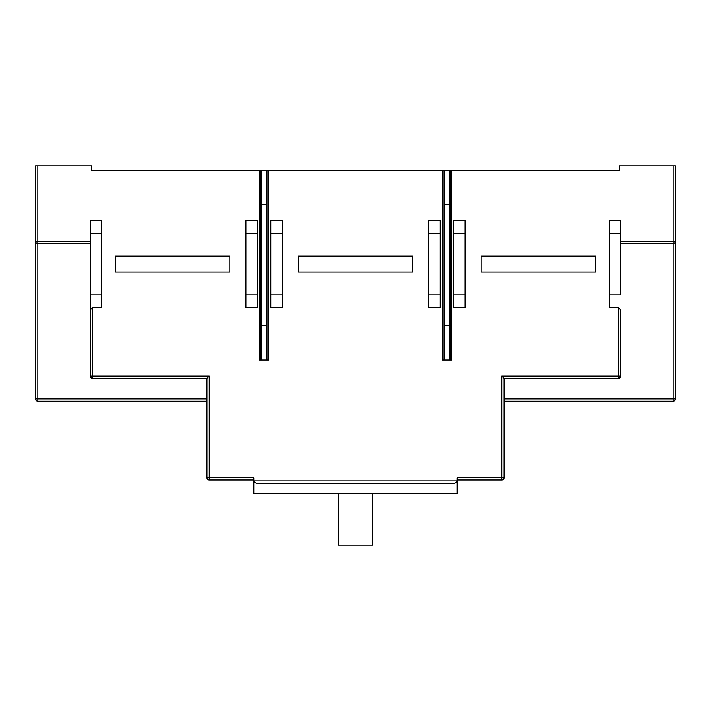 <?xml version="1.0" encoding="UTF-8"?>
<svg xmlns="http://www.w3.org/2000/svg" width="711" height="711" viewBox="0 0 711 711"><rect width="100%" height="100%" fill="white"/><g stroke="black" fill="none" stroke-linecap="round" stroke-linejoin="round"><path stroke-width="1.07" d="M209.238 480.049L209.238 376.066L92.688 376.066L92.688 378.35A2.284 2.284 0 0 1 90.395 376.066A2.284 2.284 0 0 0 92.688 378.35L206.954 378.35L209.238 376.066L206.954 378.35L206.954 477.765A2.284 2.284 0 0 0 209.238 480.049L253.8 480.049M35.55 398.924A2.284 2.284 0 0 0 37.834 401.208L37.834 398.924L35.55 398.924L35.55 165.814L91.541 165.814L91.541 170.382L259.515 170.382L259.515 360.068L261.23 360.068L259.515 360.068M35.941 242.513L35.55 241.233A2.284 2.284 0 0 0 37.834 243.518L90.395 243.518M206.954 398.924L37.834 398.924L37.834 241.233L35.55 241.233M37.834 243.518L37.141 243.411M36.501 243.091L36.003 242.593M92.688 307.507L92.688 376.066L90.395 376.066L90.395 294.941L101.709 294.941L101.709 220.668L90.395 220.668L90.395 309.792L92.688 307.507L101.709 307.507L101.709 294.941M90.395 376.066L90.395 309.792M268.66 360.068L266.945 360.068L266.945 170.382L268.083 170.382L268.083 360.068L268.66 360.068L268.66 170.382L442.34 170.382L442.34 360.068L444.091 360.068L442.34 360.068M451.485 360.068L449.805 360.068L451.485 360.068L451.485 170.382L444.091 170.382L444.091 204.67L449.805 204.67L449.805 170.382M675.45 398.924L673.166 398.924L673.166 401.208A2.284 2.284 0 0 0 675.45 398.924L675.45 241.233L673.166 241.233L673.166 165.814L619.459 165.814L619.459 170.382L451.485 170.382M620.605 220.668L609.291 220.668L609.291 233.235L620.605 233.235L620.605 220.668M620.605 233.235L620.605 294.941L609.291 294.941L609.291 307.507L618.312 307.507L620.605 309.792L620.605 376.066L620.605 309.792M206.954 477.765L253.8 477.765L253.8 480.965L256.084 483.249L454.916 483.249L457.2 480.965L457.2 477.765L501.762 477.765L501.762 480.049L457.2 480.049M282.258 220.668L270.829 220.668L270.829 233.235L282.258 233.235L282.258 220.668M282.258 294.941L270.829 294.941L270.829 307.507L282.258 307.507L282.258 233.235M245.917 233.235L245.917 307.507L257.346 307.507L257.346 220.668L245.917 220.668L245.917 233.235L257.346 233.235M453.654 233.235L453.654 307.507L465.083 307.507L465.083 220.668L453.654 220.668L453.654 233.235L465.083 233.235M428.742 233.235L428.742 307.507L440.171 307.507L440.171 220.668L428.742 220.668L428.742 233.235L440.171 233.235M428.742 294.941L440.171 294.941M270.829 294.941L270.829 233.235M245.917 294.941L257.346 294.941M453.654 294.941L465.083 294.941M442.944 360.068L442.944 170.382L442.34 170.382M268.66 170.382L268.083 170.382M266.945 204.67L261.23 204.67L261.23 170.382L259.515 170.382M620.605 241.233L673.166 241.233L673.166 243.518A2.284 2.284 0 0 0 675.45 241.233L675.45 165.814L673.166 165.814M504.046 398.924L673.166 398.924L673.166 243.518L620.605 243.518M673.166 243.518L673.859 243.411M674.499 243.091L674.997 242.593M675.059 242.513L675.45 241.233M620.605 376.066A2.284 2.284 0 0 1 618.312 378.35L504.046 378.35L501.762 376.066L504.046 378.35L504.046 477.765L501.762 477.765L501.762 376.066L618.312 376.066L618.312 378.35A2.284 2.284 0 0 0 620.605 376.066L618.312 376.066L618.312 307.507M673.166 401.208L504.046 401.208M457.2 480.965L457.2 493.532L253.8 493.532L253.8 480.965L457.2 480.965M456.773 482.298L457.093 481.658A2.284 2.284 0 0 1 456.773 482.298M253.907 481.658A2.284 2.284 0 0 0 254.227 482.298L253.8 480.965M37.834 401.208L206.954 401.208M90.395 233.235L101.709 233.235M501.762 480.049A2.284 2.284 0 0 0 504.046 477.765A2.284 2.284 0 0 1 501.762 480.049M609.291 294.941L609.291 233.235M372.644 493.532L372.644 545.186L338.356 545.186L338.356 493.532M298.362 272.082L412.638 272.082L412.638 256.084L298.362 256.084L298.362 272.082M115.538 272.082L229.804 272.082L229.804 256.084L115.538 256.084L115.538 272.082M481.196 272.082L595.462 272.082L595.462 256.084L481.196 256.084L481.196 272.082M268.083 173.946L268.66 174.275M259.515 174.275L260.084 173.946M260.084 356.504L259.515 356.175M268.083 360.068L261.23 360.068L261.23 325.789L266.945 325.789M268.66 356.175L268.083 356.504M260.084 170.382L260.084 360.068M261.23 204.67L261.23 325.789M261.23 170.382L266.945 170.382M451.485 174.257L450.943 173.946M442.944 170.382L444.091 170.382M442.944 173.946L442.34 174.293M442.34 356.158L442.944 356.504M450.943 356.504L451.485 356.193M444.091 325.789L444.091 360.068L449.805 360.068L449.805 325.789L444.091 325.789L444.091 204.67M449.805 325.789L449.805 204.67M450.943 360.068L450.943 170.382M90.395 241.233L37.834 241.233L37.834 165.814"/></g></svg>
